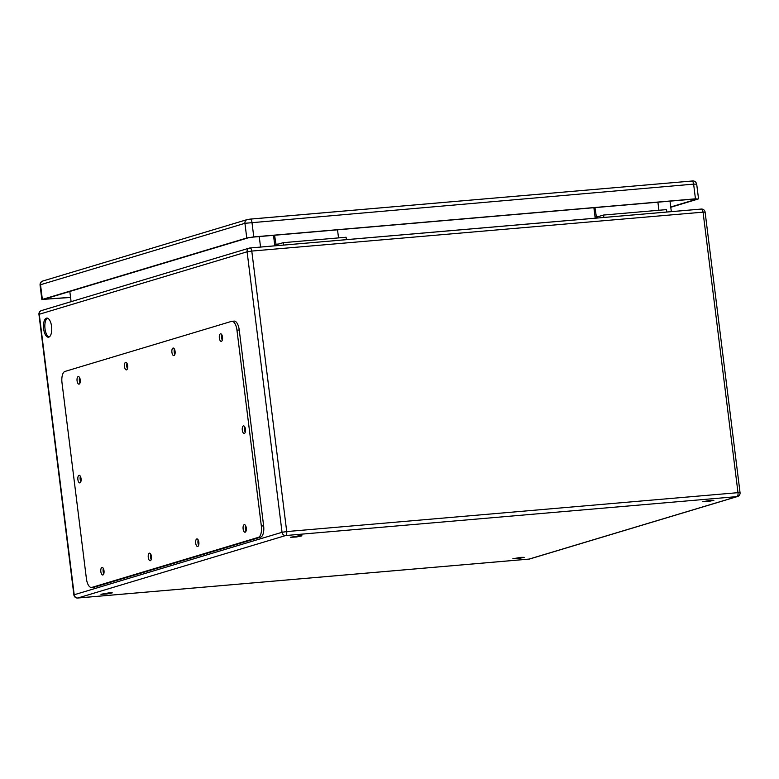 <?xml version="1.0" encoding="UTF-8"?>
<svg xmlns="http://www.w3.org/2000/svg" width="779" height="779" viewBox="0 0 779 779"><rect width="100%" height="100%" fill="white"/><g stroke="black" fill="none" stroke-linecap="round" stroke-linejoin="round"><path stroke-width="1.17" d="M603.852 217.458L603.55 215.043L596.432 217.175L594.971 207.613M593.89 207.711L595.039 216.942A3.174 1.354 -94.9 0 0 595.312 218.198M338.534 237.897L337.521 229.815M595.312 218.178L346.402 239.64L346.1 237.244L283.166 242.668L276.058 244.81L274.588 235.248M43.634 328.835A9.582 4.08 85.1 0 1 46.789 318.095A9.582 4.08 85.1 0 1 51.677 327.297A9.582 4.08 85.1 0 1 48.434 337.19A9.582 4.08 85.1 0 1 43.634 328.835M222.57 338.329A1.909 0.808 85.1 0 1 222.424 336.567M246.349 529.184A1.909 0.808 85.1 0 1 246.193 528.474A1.909 0.808 85.1 0 1 246.193 527.422M175.148 352.585A1.909 0.808 85.1 0 1 174.993 350.823M198.918 543.43A1.909 0.808 85.1 0 1 198.772 542.729A1.909 0.808 85.1 0 1 198.772 541.678M127.727 366.841A1.909 0.808 85.1 0 1 127.571 365.078M151.496 557.686A1.909 0.808 85.1 0 1 151.34 556.985A1.909 0.808 85.1 0 1 151.34 555.933M80.295 381.097A1.909 0.808 85.1 0 1 80.149 379.334M104.065 571.942A1.909 0.808 85.1 0 1 103.919 571.241A1.909 0.808 85.1 0 1 103.919 570.189M298.669 535.845L301.97 535.855L296.361 537.013L290.635 537.267L298.669 535.845M108.972 592.868L112.264 592.868L106.655 594.036L100.929 594.28L108.972 592.868M520.888 557.345L524.179 557.345L518.571 558.504L512.845 558.757L520.888 557.345M710.584 500.322L713.885 500.332L708.277 501.491L702.551 501.744L710.584 500.322M69.818 291.463L71.093 301.668M259.241 236.573L260.546 247.05L274.929 245.804A3.174 1.354 -94.9 0 1 274.656 244.577L273.507 235.336M670.008 201.148L671.323 211.635L666.785 212.015L666.483 209.609L603.55 215.043M47.49 318.173A9.582 4.08 -94.9 0 0 45.007 328.719A9.582 4.08 -94.9 0 0 49.106 336.995M283.468 245.083L283.166 242.668M658.907 210.262L657.904 202.189M91.484 587.473L93.772 587.278A10.156 4.323 -94.9 0 0 94.152 587.2L260.673 537.15A10.156 4.323 -94.9 0 0 263.633 525.844L239.241 329.965A10.156 4.323 -94.9 0 0 234.148 321.114L231.86 321.318A10.156 4.323 -94.9 0 0 231.48 321.386L64.969 371.437A10.156 4.323 -94.9 0 0 61.999 382.752L86.401 578.622A10.156 4.323 -94.9 0 0 91.484 587.473A10.156 4.323 -94.9 0 0 91.864 587.405L258.385 537.354A10.156 4.323 -94.9 0 0 261.345 526.039L236.952 330.16A10.156 4.323 -94.9 0 0 231.86 321.318M80.383 476.32A3.807 1.626 -94.9 0 0 80.179 479.377A3.807 1.626 -94.9 0 0 80.841 481.685M244.791 426.911A3.807 1.626 -94.9 0 0 244.587 429.959A3.807 1.626 -94.9 0 0 245.249 432.267M103.334 568.427A3.807 1.626 -94.9 0 0 103.13 571.474A3.807 1.626 -94.9 0 0 103.792 573.782M79.565 377.572A3.807 1.626 -94.9 0 0 79.361 380.629A3.807 1.626 -94.9 0 0 80.023 382.927M150.756 554.171A3.807 1.626 -94.9 0 0 150.551 557.228A3.807 1.626 -94.9 0 0 151.223 559.526M126.987 363.316A3.807 1.626 -94.9 0 0 126.782 366.373A3.807 1.626 -94.9 0 0 127.454 368.671M198.187 539.915A3.807 1.626 -94.9 0 0 197.983 542.973A3.807 1.626 -94.9 0 0 198.645 545.271M174.408 349.06A3.807 1.626 -94.9 0 0 174.204 352.118A3.807 1.626 -94.9 0 0 174.876 354.426M245.609 525.659A3.807 1.626 -94.9 0 0 245.404 528.717A3.807 1.626 -94.9 0 0 246.076 531.015M221.84 334.804A3.807 1.626 -94.9 0 0 221.635 337.862A3.807 1.626 -94.9 0 0 222.297 340.17M219.347 338.057A3.807 1.626 -94.9 0 0 221.255 341.377A3.807 1.626 -94.9 0 0 222.541 337.443A3.807 1.626 -94.9 0 0 220.603 333.792A3.807 1.626 -94.9 0 0 219.347 338.057M243.116 528.912A3.807 1.626 -94.9 0 0 245.025 532.232A3.807 1.626 -94.9 0 0 246.31 528.298A3.807 1.626 -94.9 0 0 244.372 524.647A3.807 1.626 -94.9 0 0 243.116 528.912M171.916 352.312A3.807 1.626 -94.9 0 0 173.824 355.633A3.807 1.626 -94.9 0 0 175.119 351.699A3.807 1.626 -94.9 0 0 173.172 348.047A3.807 1.626 -94.9 0 0 171.916 352.312M195.695 543.167A3.807 1.626 -94.9 0 0 197.603 546.488A3.807 1.626 -94.9 0 0 198.888 542.554A3.807 1.626 -94.9 0 0 196.941 538.902A3.807 1.626 -94.9 0 0 195.695 543.167M124.494 366.568A3.807 1.626 -94.9 0 0 126.402 369.889A3.807 1.626 -94.9 0 0 127.688 365.955A3.807 1.626 -94.9 0 0 125.75 362.303A3.807 1.626 -94.9 0 0 124.494 366.568M148.263 557.423A3.807 1.626 -94.9 0 0 150.172 560.744A3.807 1.626 -94.9 0 0 151.467 556.81A3.807 1.626 -94.9 0 0 149.519 553.148A3.807 1.626 -94.9 0 0 148.263 557.423M77.072 380.824A3.807 1.626 -94.9 0 0 78.981 384.144A3.807 1.626 -94.9 0 0 80.266 380.21A3.807 1.626 -94.9 0 0 78.319 376.559A3.807 1.626 -94.9 0 0 77.072 380.824M100.842 571.679A3.807 1.626 -94.9 0 0 102.75 574.999A3.807 1.626 -94.9 0 0 104.035 571.065A3.807 1.626 -94.9 0 0 102.098 567.404A3.807 1.626 -94.9 0 0 100.842 571.679M242.298 430.164A3.807 1.626 -94.9 0 0 244.207 433.475A3.807 1.626 -94.9 0 0 245.492 429.55A3.807 1.626 -94.9 0 0 243.554 425.889A3.807 1.626 -94.9 0 0 242.298 430.164M77.89 479.572A3.807 1.626 -94.9 0 0 79.799 482.892A3.807 1.626 -94.9 0 0 81.084 478.958A3.807 1.626 -94.9 0 0 79.146 475.307A3.807 1.626 -94.9 0 0 77.89 479.572M70.548 297.335L43.731 299.302L248.131 237.868L253.146 237.098L694.819 199.005L696.669 199.181L670.738 206.98M70.568 297.461L42.358 299.418L246.758 237.984L253.779 236.904L695.452 198.82L698.042 199.064L670.777 207.263M250.137 247.975L701.149 209.084A3.554 1.509 -94.9 0 1 701.275 209.054A3.554 1.509 -94.9 0 1 703.057 212.151L251.783 251.072L286.721 531.57L737.995 492.659L703.057 212.151L705.112 212.161A3.554 3.554 0 0 0 701.275 209.054L250.001 247.975A3.554 1.509 -94.9 0 0 249.864 247.995A3.554 3.204 -106.7 0 0 247.099 251.792L39.271 314.258L74.209 594.757L282.037 532.291L247.099 251.792L251.783 251.072A3.554 1.509 -94.9 0 0 250.001 247.975A3.554 3.554 0 0 0 249.28 248.112L41.453 310.578A3.554 3.554 0 0 0 38.95 314.424L73.888 594.922A3.554 3.554 0 0 0 77.725 598.029A3.554 1.509 85.1 0 1 77.51 598.009M285.679 535.533L77.851 597.999L529.136 559.079L736.963 496.613L285.679 535.533A3.554 1.509 -94.9 0 0 286.721 531.57L282.037 532.291A3.554 3.204 -106.7 0 0 285.679 535.533M275.717 244.255L278.755 243.993M599.129 216.367L596.091 216.63M38.95 314.424L39.271 314.258A3.554 3.204 -106.7 0 1 41.453 310.578M737.995 492.659A3.554 1.509 85.1 0 1 736.963 496.613A3.554 3.204 -106.7 0 0 737.547 496.505A3.554 3.554 0 0 0 740.05 492.659L737.995 492.659M528.863 559.108A3.554 1.509 -94.9 0 0 528.999 559.108L77.725 598.029A3.554 1.509 85.1 0 0 77.851 597.999A3.554 3.204 -106.7 0 1 74.209 594.757L73.888 594.922M529.72 558.971A3.554 3.204 -106.7 0 1 529.136 559.079A3.554 1.509 -94.9 0 1 528.999 559.108A3.554 3.554 0 0 0 529.72 558.971L737.547 496.505M91.864 587.405L94.152 587.2M258.385 537.354L260.673 537.15M261.345 526.039L263.633 525.844M236.952 330.16L239.241 329.965M41.871 299.672L40.041 284.978L40.527 284.734L244.937 223.291L693.622 184.126L695.452 198.82M698.529 198.82L696.699 184.136L693.622 184.126A3.554 1.509 -94.9 0 0 691.84 181.03L250.166 219.113A3.554 1.509 -94.9 0 1 251.948 222.21L253.779 236.904M45.494 298.776L45.581 299.487M246.758 237.984L244.937 223.291A3.554 3.204 -106.7 0 1 247.109 219.61L42.709 281.053A3.554 3.204 -106.7 0 0 40.527 284.734L42.358 299.418M247.109 219.61L250.166 219.113A3.554 1.509 -94.9 0 0 250.04 219.142L247.703 219.503M696.699 184.136C695.929 181.643 694.313 180.601 691.84 181.03A3.554 1.509 -94.9 0 0 691.703 181.049L250.302 219.123M705.112 212.161L740.05 492.659M40.041 284.978C40.099 282.855 40.985 281.55 42.709 281.053"/></g></svg>
